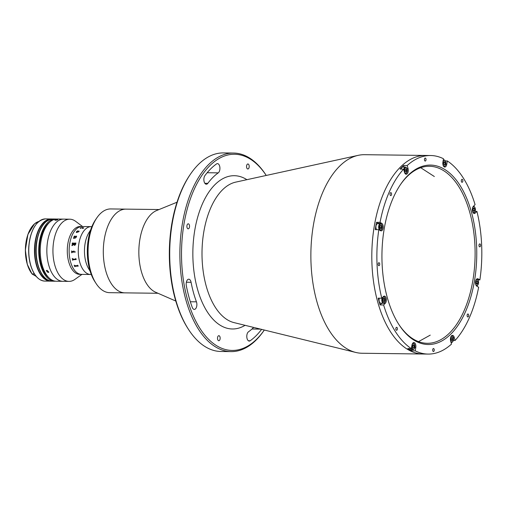 <?xml version="1.0" encoding="UTF-8"?>
<svg xmlns="http://www.w3.org/2000/svg" width="507" height="507" viewBox="0 0 507 507"><rect width="100%" height="100%" fill="white"/><g stroke="black" fill="none" stroke-linecap="round" stroke-linejoin="round"><path stroke-width="0.76" d="M253.658 327.427A84.935 44.882 -89.3 0 1 248.462 331.819A4.785 2.529 90.7 0 0 246.909 334.912A4.785 2.529 90.7 0 0 249.254 341.084A4.785 2.529 90.7 0 0 250.166 340.774A94.505 49.94 90.7 0 0 261.593 329.373M191.082 282.285A4.785 2.529 90.7 0 0 188.762 279.186A4.785 2.529 90.7 0 0 186.297 282.583A4.785 2.529 90.7 0 0 186.323 285.663A94.505 49.94 90.7 0 0 192.273 307.413A4.785 2.529 90.7 0 0 194.295 309.409A4.785 2.529 90.7 0 0 196.583 306.824A4.785 2.529 90.7 0 0 196.437 301.836A84.935 44.882 -89.3 0 1 191.082 282.285L186.367 282.228M204.948 175.549A4.785 2.529 90.7 0 0 203.979 178.052A4.785 2.529 90.7 0 0 206.324 184.225A4.785 2.529 90.7 0 0 207.826 183.325A84.935 44.882 -89.3 0 1 218.251 172.868A4.785 2.529 90.7 0 0 219.892 167.551A4.785 2.529 90.7 0 0 217.459 163.609A4.785 2.529 90.7 0 0 216.546 163.913A94.505 49.94 90.7 0 0 204.948 175.549M188.56 329.499L187.951 328.555A98.092 51.834 -89.3 0 1 171.816 223.752A98.092 51.834 -89.3 0 1 189.872 175.023L190.505 174.091A99.29 52.468 90.7 0 0 172.228 223.416A99.29 52.468 90.7 0 0 188.56 329.499A99.29 52.468 90.7 0 0 220.944 351.484L231.097 351.611A99.29 52.468 -89.3 0 1 182.387 223.543A99.29 52.468 -89.3 0 1 233.581 153.051A99.29 52.468 -89.3 0 1 265.966 175.035L266.232 175.454A98.092 51.834 90.7 0 0 184.003 223.904A98.092 51.834 90.7 0 0 203.18 333.067A98.092 51.834 90.7 0 0 264.299 330.032L264.02 330.444A99.29 52.468 -89.3 0 1 231.097 351.611M233.581 153.051L223.429 152.924A99.29 52.468 90.7 0 0 190.505 174.091M249.14 167.215A2.51 1.325 -89.3 0 1 247.847 168.996A2.51 1.325 -89.3 0 1 246.611 165.757A2.51 1.325 -89.3 0 1 247.91 163.976A2.51 1.325 -89.3 0 1 249.14 167.215M189.479 227.06A2.51 1.325 -89.3 0 1 188.186 228.841A2.51 1.325 -89.3 0 1 186.95 225.602A2.51 1.325 -89.3 0 1 188.249 223.815A2.51 1.325 -89.3 0 1 189.479 227.06M220.095 338.929A2.51 1.325 -89.3 0 1 218.802 340.717A2.51 1.325 -89.3 0 1 217.573 337.472A2.51 1.325 -89.3 0 1 218.866 335.691A2.51 1.325 -89.3 0 1 220.095 338.929M445.754 164.312L446.762 164.325A3.828 2.022 90.7 0 1 444.791 167.044A3.828 2.022 90.7 0 1 442.915 162.101L443.479 158.742A99.29 52.468 90.7 0 0 430.589 155.516L425.512 155.453A99.29 52.468 90.7 0 0 374.318 225.945A99.29 52.468 90.7 0 1 425.512 155.453L364.584 154.692A99.29 52.468 90.7 0 0 358.196 155.345A99.29 52.468 90.7 0 0 313.383 225.178A99.29 52.468 90.7 0 0 355.73 352.435A99.29 52.468 90.7 0 0 362.099 353.252L428.104 354.076A99.29 52.468 90.7 0 0 451.49 344.082L450.641 340.983A3.828 2.022 90.7 0 1 452.491 335.349A3.828 2.022 90.7 0 1 454.24 337.37L455.09 340.47L453.315 340.444M374.318 225.945A99.29 52.468 90.7 0 0 423.028 354.013A99.29 52.468 90.7 0 1 374.318 225.945M424.479 159.135A1.496 0.792 90.7 0 0 425.215 161.061A1.496 0.792 90.7 0 0 425.988 159.997A1.496 0.792 90.7 0 0 425.253 158.07A1.496 0.792 90.7 0 0 424.479 159.135M378.184 263.773A1.496 0.792 90.7 0 0 378.919 265.7A1.496 0.792 90.7 0 0 379.686 264.641A1.496 0.792 90.7 0 0 378.957 262.708A1.496 0.792 90.7 0 0 378.184 263.773M390.041 193.68A1.496 0.792 90.7 0 0 390.777 195.607A1.496 0.792 90.7 0 0 391.543 194.542A1.496 0.792 90.7 0 0 390.808 192.616A1.496 0.792 90.7 0 0 390.041 193.68M395.859 328.352A1.496 0.792 90.7 0 0 396.594 330.279A1.496 0.792 90.7 0 0 397.361 329.22A1.496 0.792 90.7 0 0 396.632 327.294A1.496 0.792 90.7 0 0 395.859 328.352M432.712 349.589A1.496 0.792 90.7 0 0 433.447 351.522A1.496 0.792 90.7 0 0 434.214 350.457A1.496 0.792 90.7 0 0 433.479 348.531A1.496 0.792 90.7 0 0 432.712 349.589M467.15 315.043A1.496 0.792 90.7 0 0 467.885 316.976A1.496 0.792 90.7 0 0 468.658 315.912A1.496 0.792 90.7 0 0 467.923 313.985A1.496 0.792 90.7 0 0 467.15 315.043M479.007 244.951A1.496 0.792 90.7 0 0 479.742 246.877A1.496 0.792 90.7 0 0 480.509 245.819A1.496 0.792 90.7 0 0 479.78 243.892A1.496 0.792 90.7 0 0 479.007 244.951M461.332 180.372A1.496 0.792 90.7 0 0 462.067 182.298A1.496 0.792 90.7 0 0 462.834 181.24A1.496 0.792 90.7 0 0 462.105 179.307A1.496 0.792 90.7 0 0 461.332 180.372M376.498 222.32A99.29 52.468 90.7 0 0 375.839 225.964A99.29 52.468 90.7 0 0 375.256 229.646L378.811 229.69L380.58 230.71A3.828 2.022 90.7 0 0 381.15 230.875A3.828 2.022 90.7 0 0 383.127 228.156A3.828 2.022 90.7 0 0 381.822 223.384L380.054 222.364L376.498 222.32L378.266 223.34L381.822 223.384M404.098 167.101L403.654 165.466A99.29 52.468 90.7 0 0 400.055 169.078L403.604 169.123A99.29 52.468 90.7 0 0 380.054 222.364M403.654 165.466L407.21 165.51A99.29 52.468 90.7 0 1 430.589 155.516M442.903 164.388A2.928 1.546 90.7 0 0 445.266 165.51A2.928 1.546 90.7 0 0 445.805 164.059A2.928 1.546 90.7 0 0 445.323 160.928L447.332 160.96A99.29 52.468 90.7 0 1 475.078 204.625L473.424 206.286A3.828 2.022 90.7 0 0 472.378 210.576A3.828 2.022 90.7 0 0 474.298 213.485A3.828 2.022 90.7 0 0 475.268 213.035L476.922 211.375L475.084 211.356M477.733 279.87L479.882 279.902A99.29 52.468 90.7 0 0 476.922 211.375M380.066 304.922L383.622 304.967L385.276 303.306A3.828 2.022 90.7 0 0 386.277 301.044A3.828 2.022 90.7 0 0 384.395 296.107A3.828 2.022 90.7 0 0 383.425 296.557L381.771 298.217L378.216 298.167A99.29 52.468 90.7 0 0 380.066 304.922L381.72 303.262A3.828 2.022 90.7 0 0 381.79 303.192M378.723 223.726A3.828 2.022 90.7 0 0 378.266 223.34M403.604 169.123L404.453 172.222A3.828 2.022 90.7 0 0 406.208 174.243A3.828 2.022 90.7 0 0 408.179 171.524A3.828 2.022 90.7 0 0 408.053 168.609L407.21 165.51M474.489 280.808A89.72 47.411 -89.3 0 1 398.965 324.645A89.72 47.411 -89.3 0 1 384.211 228.777A89.72 47.411 -89.3 0 1 400.72 184.212A89.72 47.411 -89.3 0 1 456.782 180.745A89.72 47.411 -89.3 0 1 474.489 280.808M398.66 324.163A88.522 46.777 90.7 0 0 427.224 343.296A88.522 46.777 90.7 0 0 472.873 280.447A88.522 46.777 90.7 0 0 429.442 166.271A88.522 46.777 90.7 0 0 400.403 184.681M446.762 164.325L447.332 160.96M411.659 350.806L415.214 350.85L415.784 347.485A3.828 2.022 90.7 0 0 413.908 342.548A3.828 2.022 90.7 0 0 411.931 345.267L411.361 348.632L407.812 348.588A99.29 52.468 90.7 0 0 411.659 350.806L411.855 349.64M479.882 279.902L478.114 278.882A3.828 2.022 90.7 0 0 477.543 278.717A3.828 2.022 90.7 0 0 475.503 281.968A3.828 2.022 90.7 0 0 476.878 286.208L478.646 287.228A99.29 52.468 90.7 0 1 455.09 340.47M415.214 350.85A99.29 52.468 90.7 0 0 428.104 354.076M383.622 304.967A99.29 52.468 90.7 0 0 411.361 348.632M378.811 229.69A99.29 52.468 90.7 0 0 381.771 298.217M177.013 202.223L156.663 210.519A41.866 22.124 90.7 0 0 142.435 274.902A41.866 22.124 90.7 0 0 155.643 292.241L175.777 301.044M96.837 217.864A41.866 22.124 90.7 0 0 89.105 238.829A41.866 22.124 90.7 0 0 96.019 283.4L94.796 281.512A39.476 20.857 -89.3 0 1 88.281 239.488A39.476 20.857 -89.3 0 1 95.57 219.721L96.837 217.864A41.866 22.124 90.7 0 1 110.722 208.941L125.951 209.131A41.866 22.124 90.7 0 0 106.096 231.243A41.866 22.124 90.7 0 0 106.895 274.458A41.866 22.124 90.7 0 0 124.906 292.862L158.007 293.274M159.059 209.543L125.951 209.131A41.866 22.124 90.7 0 0 104.334 239.019A41.866 22.124 90.7 0 0 124.906 292.862L109.67 292.672A41.866 22.124 90.7 0 1 96.019 283.4M445.228 160.795A3.289 1.736 90.7 0 0 445.14 160.643A3.289 1.736 90.7 0 0 444.069 159.914A3.289 1.736 90.7 0 0 443.213 160.32M445.14 160.643L445.323 160.928A2.928 1.546 90.7 0 0 442.928 162.006M443.606 162.608L443.53 163.793A1.496 0.792 90.7 0 0 443.562 163.622A1.496 0.792 90.7 0 0 443.574 162.798M443.853 164.452L444.943 164.464L444.05 164.857L443.441 163.603L443.72 161.948L444.607 161.556L445.222 162.817L444.943 164.464M443.701 162.798L445.222 162.817M443.733 166.454A3.289 1.736 90.7 0 0 443.986 166.492A3.289 1.736 90.7 0 0 445.076 165.789A3.289 1.736 90.7 0 0 445.171 165.643M406.646 167.994A3.289 1.736 90.7 0 0 406.557 167.842A3.289 1.736 90.7 0 0 405.486 167.114L402.742 167.082A3.289 1.736 90.7 0 0 401.113 169.091M405.486 167.114A3.289 1.736 90.7 0 0 403.756 169.668M407.127 169.027A2.928 1.546 90.7 0 0 406.741 168.128A2.928 1.546 90.7 0 0 404.782 168.153A2.928 1.546 90.7 0 0 404.371 171.791A2.928 1.546 90.7 0 0 406.684 172.716A2.928 1.546 90.7 0 0 407.127 169.027M404.985 169.902L405.137 170.447L406.658 170.466L406.164 171.93L405.251 171.873L404.833 170.352L405.327 168.888L406.24 168.945L406.658 170.466M405.315 168.932L406.24 168.945M405.137 170.447L404.985 170.897M405.15 173.654A3.289 1.736 90.7 0 0 405.404 173.692A3.289 1.736 90.7 0 0 406.494 172.995A3.289 1.736 90.7 0 0 406.589 172.843M404.973 170.853A1.496 0.792 90.7 0 0 404.979 169.927M381.594 224.626A3.289 1.736 90.7 0 0 381.498 224.474A3.289 1.736 90.7 0 0 380.922 223.885A3.289 1.736 90.7 0 0 380.427 223.745L377.683 223.714A3.289 1.736 90.7 0 0 376.004 225.976A3.289 1.736 90.7 0 0 376.6 229.665M380.427 223.745A3.289 1.736 90.7 0 0 378.672 226.54A3.289 1.736 90.7 0 0 379.857 230.184A3.289 1.736 90.7 0 0 380.345 230.324A3.289 1.736 90.7 0 0 381.435 229.627A3.289 1.736 90.7 0 0 381.53 229.475M381.169 224.233A2.928 1.546 90.7 0 0 379.217 226.192A2.928 1.546 90.7 0 0 380.218 229.842A2.928 1.546 90.7 0 0 381.625 229.348A2.928 1.546 90.7 0 0 381.682 224.759A2.928 1.546 90.7 0 0 381.169 224.233M380.218 225.843L381.365 225.862L381.562 227.542L380.884 228.72L380.016 228.22L379.825 226.54L380.497 225.362L381.365 225.862M379.908 226.388L379.952 227.668M380.035 227.523L381.562 227.542M379.325 298.186A3.289 1.736 90.7 0 0 379.261 301.494A3.289 1.736 90.7 0 0 380.751 303.18L383.495 303.211A3.289 1.736 90.7 0 0 384.331 302.825A3.289 1.736 90.7 0 0 384.585 302.508A3.289 1.736 90.7 0 0 384.68 302.362M382.265 297.723A3.289 1.736 90.7 0 0 381.936 301.247A3.289 1.736 90.7 0 0 383.495 303.211M383.134 297.343A2.928 1.546 90.7 0 0 382.462 301.31A2.928 1.546 90.7 0 0 384.547 302.508A2.928 1.546 90.7 0 0 384.775 302.229A2.928 1.546 90.7 0 0 384.832 297.641A2.928 1.546 90.7 0 0 383.134 297.343M383.077 299.016L383.888 298.198L384.655 299.111L384.61 300.835L383.799 301.652L383.032 300.74L383.077 299.016M383.096 300.816L384.61 300.835M383.077 299.029L383.083 300.803M383.127 299.092L384.655 299.111M384.743 297.514A3.289 1.736 90.7 0 0 384.648 297.362A3.289 1.736 90.7 0 0 383.577 296.633A3.289 1.736 90.7 0 0 383.317 296.665M383.032 300.512A1.496 0.792 90.7 0 0 383.064 299.39M409.022 348.601A3.289 1.736 90.7 0 0 410.264 349.621L413.002 349.659A3.289 1.736 90.7 0 0 414.099 348.955A3.289 1.736 90.7 0 0 414.194 348.803M411.488 347.884A3.289 1.736 90.7 0 0 413.002 349.659M411.83 345.888A2.928 1.546 90.7 0 0 412.54 348.892A2.928 1.546 90.7 0 0 414.289 348.677A2.928 1.546 90.7 0 0 414.827 347.219A2.928 1.546 90.7 0 0 414.346 344.088A2.928 1.546 90.7 0 0 411.95 345.153M412.457 346.763L412.736 345.109L413.63 344.716L414.244 345.977L413.966 347.631L413.072 348.024L412.457 346.763M412.875 347.618L413.966 347.631M412.628 345.768L412.552 346.953A1.496 0.792 90.7 0 0 412.578 346.788A1.496 0.792 90.7 0 0 412.597 345.964M412.717 345.958L414.244 345.977M414.251 343.955A3.289 1.736 90.7 0 0 414.162 343.803A3.289 1.736 90.7 0 0 413.085 343.074A3.289 1.736 90.7 0 0 412.837 343.106M450.989 342.244A3.289 1.736 90.7 0 0 451.585 342.453A3.289 1.736 90.7 0 0 452.681 341.75A3.289 1.736 90.7 0 0 452.776 341.604M450.508 340.349A2.928 1.546 90.7 0 0 450.558 340.552A2.928 1.546 90.7 0 0 452.871 341.471A2.928 1.546 90.7 0 0 453.309 337.789A2.928 1.546 90.7 0 0 452.928 336.889A2.928 1.546 90.7 0 0 450.533 337.954M451.439 340.634L451.021 339.113L451.515 337.643L452.428 337.7L452.846 339.221L452.352 340.691L451.439 340.634M451.16 339.608A1.496 0.792 90.7 0 0 451.167 338.689L451.173 339.652M451.325 339.202L452.846 339.221M451.503 337.687L452.428 337.7M452.833 336.756A3.289 1.736 90.7 0 0 452.745 336.604A3.289 1.736 90.7 0 0 451.667 335.875A3.289 1.736 90.7 0 0 451.42 335.907M476.39 285.783A3.289 1.736 90.7 0 0 476.643 285.821A3.289 1.736 90.7 0 0 477.733 285.124A3.289 1.736 90.7 0 0 477.828 284.972M477.892 280.124A3.289 1.736 90.7 0 0 477.797 279.972A3.289 1.736 90.7 0 0 477.22 279.389A3.289 1.736 90.7 0 0 476.726 279.243A3.289 1.736 90.7 0 0 476.472 279.275M475.56 283.717A2.928 1.546 90.7 0 0 476.517 285.34A2.928 1.546 90.7 0 0 477.924 284.845A2.928 1.546 90.7 0 0 477.981 280.257A2.928 1.546 90.7 0 0 477.461 279.731A2.928 1.546 90.7 0 0 475.591 281.322M477.182 284.218L476.314 283.717L476.117 282.038L476.795 280.859L477.664 281.36L477.86 283.039L477.182 284.218M476.206 281.886L476.25 283.166M476.333 283.02L477.86 283.039M476.517 281.341L477.664 281.36M473.24 212.902A3.289 1.736 90.7 0 0 473.494 212.94A3.289 1.736 90.7 0 0 474.33 212.547A3.289 1.736 90.7 0 0 474.584 212.237A3.289 1.736 90.7 0 0 474.679 212.084M474.742 207.236A3.289 1.736 90.7 0 0 474.647 207.084A3.289 1.736 90.7 0 0 473.576 206.362A3.289 1.736 90.7 0 0 473.323 206.393M472.41 210.83A2.928 1.546 90.7 0 0 474.546 212.237A2.928 1.546 90.7 0 0 474.774 211.958A2.928 1.546 90.7 0 0 474.831 207.369A2.928 1.546 90.7 0 0 473.132 207.065A2.928 1.546 90.7 0 0 472.442 208.434M474.609 210.563L473.792 211.375L473.031 210.468L473.075 208.738L473.887 207.927L474.653 208.84L474.609 210.563L473.094 210.544L473.126 208.821L474.653 208.84M473.031 210.24A1.496 0.792 90.7 0 0 473.063 209.118M90.652 229.893L89.023 232.51A23.924 12.643 90.7 0 0 85.068 243.702A23.924 12.643 90.7 0 0 88.573 268.564L90.138 271.22M91.875 226.648L91.203 226.642A23.924 12.643 90.7 0 0 78.433 246.979A23.924 12.643 90.7 0 0 87.033 273.457A23.924 12.643 90.7 0 0 90.601 274.483L81.462 274.369A23.924 12.643 90.7 0 1 77.888 273.343A23.924 12.643 90.7 0 1 69.294 246.865A23.924 12.643 90.7 0 1 82.064 226.528A23.924 12.643 90.7 0 0 69.725 243.512A23.924 12.643 90.7 0 0 81.462 274.369L79.631 274.35A23.924 12.643 90.7 0 1 67.887 243.487A23.924 12.643 90.7 0 1 80.226 226.502L91.203 226.642A23.924 12.643 90.7 0 0 78.864 243.626A23.924 12.643 90.7 0 0 90.601 274.483L91.279 274.496M82.578 226.534L75.644 221.344A31.104 16.433 90.7 0 0 69.763 219.195A31.104 16.433 90.7 0 0 53.723 241.275A31.104 16.433 90.7 0 0 68.984 281.391A31.104 16.433 90.7 0 0 74.916 279.389L81.976 274.376M69.763 219.195L63.667 219.119A31.104 16.433 90.7 0 0 47.633 241.199A31.104 16.433 90.7 0 0 62.893 281.315L56.29 281.233A31.104 16.433 90.7 0 1 41.029 241.117A31.104 16.433 90.7 0 1 57.069 219.037L63.667 219.119A31.104 16.433 90.7 0 0 47.633 241.199A31.104 16.433 90.7 0 0 62.893 281.315L68.984 281.391M71.639 250.94A23.911 12.637 90.7 0 0 71.677 252.79L71.671 252.797A23.924 12.643 90.7 0 1 71.633 250.94L71.779 250.94A23.924 12.643 90.7 0 0 71.785 251.466L73.813 251.491A23.911 12.637 90.7 0 1 73.813 250.965A23.924 12.643 90.7 0 0 73.807 251.491L73.629 251.719M73.807 250.965L73.952 250.965A23.924 12.643 90.7 0 0 73.952 251.219L74.111 252.023A23.924 12.643 90.7 0 0 74.117 252.074L71.81 252.271A23.924 12.643 90.7 0 0 71.823 252.797M75.695 258.475A23.911 12.637 90.7 0 0 75.79 259.014L75.79 259.02A23.924 12.643 90.7 0 1 75.689 258.475L75.835 258.475A23.924 12.643 90.7 0 0 75.885 258.747L76.183 259.521A23.924 12.643 90.7 0 0 76.189 259.565L72.685 259.73A23.924 12.643 90.7 0 0 72.799 260.268L72.653 260.268A23.924 12.643 90.7 0 1 72.279 258.431A23.911 12.637 90.7 0 0 72.659 260.262L72.799 260.262M80.575 228.429L80.163 227.973L82.742 227.535L83.763 228.055L82.311 228.442L83.756 227.884M80.302 227.979L80.575 228.416L80.163 227.96L82.736 227.523L83.763 228.042M82.311 228.454L83.649 228.03L82.502 227.656L80.296 227.973L80.714 228.365M77.571 265.212L77.717 265.212A23.924 12.643 90.7 0 0 77.812 265.44L78.23 266.074A23.924 12.643 90.7 0 0 78.249 266.118L74.776 266.238A23.924 12.643 90.7 0 0 74.973 266.682L74.833 266.669A23.911 12.637 90.7 0 1 74.174 265.167L74.314 265.174A23.924 12.643 90.7 0 0 74.504 265.63L77.755 265.662A23.924 12.643 90.7 0 1 77.571 265.212A23.911 12.637 90.7 0 0 77.761 265.655L77.679 265.833M74.066 244.19L74.7 244.995L75.549 244.165A23.924 12.643 90.7 0 1 75.594 243.918L74.142 243.696A23.924 12.643 90.7 0 0 74.066 244.19M76.779 231.395L77.774 230.862L78.198 231.997L78.902 231.636L78.991 230.977L79.054 231.623L76.665 232.472A23.924 12.643 90.7 0 0 76.62 232.548L76.259 232.244L76.779 231.395M74.396 236.668L74.155 236.851A23.924 12.643 90.7 0 0 74.117 236.953L73.971 236.953A23.924 12.643 90.7 0 1 74.301 236.104L74.453 236.104A23.924 12.643 90.7 0 0 74.409 236.205L76.405 236.3A23.924 12.643 90.7 0 1 76.475 236.129L76.62 236.129A23.924 12.643 90.7 0 0 76.563 236.275L76.513 236.655A23.924 12.643 90.7 0 0 76.5 236.693L76.031 236.687L76.177 237.434L75.207 238.094L73.661 238.271A23.924 12.643 90.7 0 0 73.629 238.379L73.483 238.372A23.924 12.643 90.7 0 1 73.781 237.485L73.927 237.485A23.924 12.643 90.7 0 0 73.889 237.593L75.378 237.802L76.037 237.403L75.822 236.687L74.396 236.668M74.687 245.451L73.883 244.583L72.102 245.502A23.924 12.643 90.7 0 0 72.089 245.648L71.937 245.648A23.924 12.643 90.7 0 1 72.019 244.989L73.914 244.184A23.924 12.643 90.7 0 1 73.997 243.696L72.336 243.873A23.924 12.643 90.7 0 0 72.311 244.006L72.165 244.006A23.924 12.643 90.7 0 1 72.343 242.954L72.495 242.954A23.924 12.643 90.7 0 0 72.469 243.087L75.727 243.126A23.924 12.643 90.7 0 1 75.752 242.992L75.898 242.999A23.924 12.643 90.7 0 0 75.676 244.323L74.687 245.451L73.883 244.589M75.245 251.941L74.992 252.258L74.706 251.935L74.979 251.618L75.245 251.941M74.117 252.074L71.804 252.271M76.189 259.565L72.685 259.736M72.279 258.431L72.431 258.437A23.924 12.643 90.7 0 0 72.533 258.982L75.663 259.235M78.249 266.118L74.77 266.245M74.973 266.682L74.827 266.676A23.924 12.643 90.7 0 1 74.168 265.167M76.912 231.433L76.83 231.991L77.818 232.003L77.653 231.103L76.912 231.433M76.62 232.555L76.259 232.257L76.785 231.401L78.243 231.084M77.97 231.997L78.902 231.642L78.991 230.983L79.06 231.636M74.371 244.938L75.556 244.171A23.911 12.637 90.7 0 1 75.6 243.918L75.467 243.715M72.476 243.087L75.733 243.132A23.911 12.637 90.7 0 1 75.758 242.999L75.898 242.999M72.171 244.006A23.911 12.637 90.7 0 1 72.349 242.954L72.495 242.954M74.003 243.696L73.997 243.696A23.911 12.637 90.7 0 0 73.921 244.184L72.026 244.995A23.911 12.637 90.7 0 0 71.943 245.648M74.447 236.11L74.307 236.11A23.911 12.637 90.7 0 0 73.978 236.953M73.895 237.599L75.385 237.808L76.044 237.409L75.828 236.693M73.49 238.372A23.911 12.637 90.7 0 1 73.788 237.491L73.927 237.491M74.415 236.211L76.411 236.306A23.911 12.637 90.7 0 1 76.481 236.135L76.62 236.135M57.038 219.582C58.159 219.791 57.64 220.019 55.491 220.266C54.363 219.981 54.883 219.753 57.038 219.582L57.747 219.727M55.491 220.266L54.775 220.07M47.024 270.326L48.843 272.17L48.089 272.506L46.251 270.687L47.024 270.326M49.578 222.32A29.907 15.806 90.7 0 0 40.11 241.446A29.907 15.806 90.7 0 0 48.881 277.766M56.309 219.062A31.104 16.433 90.7 0 0 55.548 219.018A31.104 16.433 90.7 0 0 39.508 241.098A31.104 16.433 90.7 0 0 54.769 281.214A31.104 16.433 90.7 0 0 55.529 281.195M32.023 273.945L27.27 264.312L25.35 249.989L27.91 234.405L34.552 223.783L38.824 221.489A28.709 15.172 90.7 0 0 25.895 243.575A28.709 15.172 90.7 0 0 32.055 273.888L34.4 273.919M36.206 276.397L32.296 274.141M245.065 325.323A76.646 40.503 -89.3 0 1 204.454 306.976A76.646 40.503 -89.3 0 1 194.796 230.121A76.646 40.503 -89.3 0 1 246.89 179.681M358.196 155.345L235.736 182.121A70.771 37.398 90.7 0 0 203.795 231.902A70.771 37.398 90.7 0 0 233.981 322.604L355.73 352.435M218.251 172.868L207.173 172.729M207.826 183.325L204.847 183.293M196.437 301.836L190.34 301.76M260.585 329.125L251.966 329.018M250.166 340.774L248.354 340.755M406.982 168.597L408.053 168.609M381.72 303.262L385.276 303.306M414.777 347.472L415.784 347.485M453.169 337.358L454.24 337.37M476.967 278.869L478.114 278.882M473.342 213.01L475.268 213.035M52.227 281.182C41.206 281.651 33.139 259.945 36.681 241.142C39.438 227.212 44.882 219.829 53.007 218.986A31.104 16.433 90.7 0 0 36.967 241.066A31.104 16.433 90.7 0 0 52.227 281.182L54.769 281.214M30.851 272.189A28.468 15.045 -89.3 0 1 31.409 227.44M44.819 281.093L51.359 281.132A31.104 16.433 -89.3 0 1 50.504 281.163A31.104 16.433 -89.3 0 1 35.243 241.047A31.104 16.433 -89.3 0 1 51.283 218.961A31.104 16.433 -89.3 0 1 52.132 219.018L45.592 218.891A31.104 16.433 90.7 0 0 29.558 240.977A31.104 16.433 90.7 0 0 44.819 281.093C38.741 280.65 34.108 275.681 30.927 266.194C29.026 260.021 28.316 253.354 28.81 246.206C30.769 229.297 36.365 220.19 45.592 218.891M50.808 219.22A30.864 16.306 90.7 0 0 34.787 249.862A30.864 16.306 90.7 0 0 50.041 280.891M34.609 274.11A30.864 16.306 -89.3 0 1 35.217 225.615M443.283 159.901L444.069 159.914M379.901 230.317L380.345 230.324M451.04 342.447L451.585 342.453M434.347 176.525L420.702 167.709M418.529 341.636L430.24 335.127M53.007 218.986L55.548 219.018"/></g></svg>
